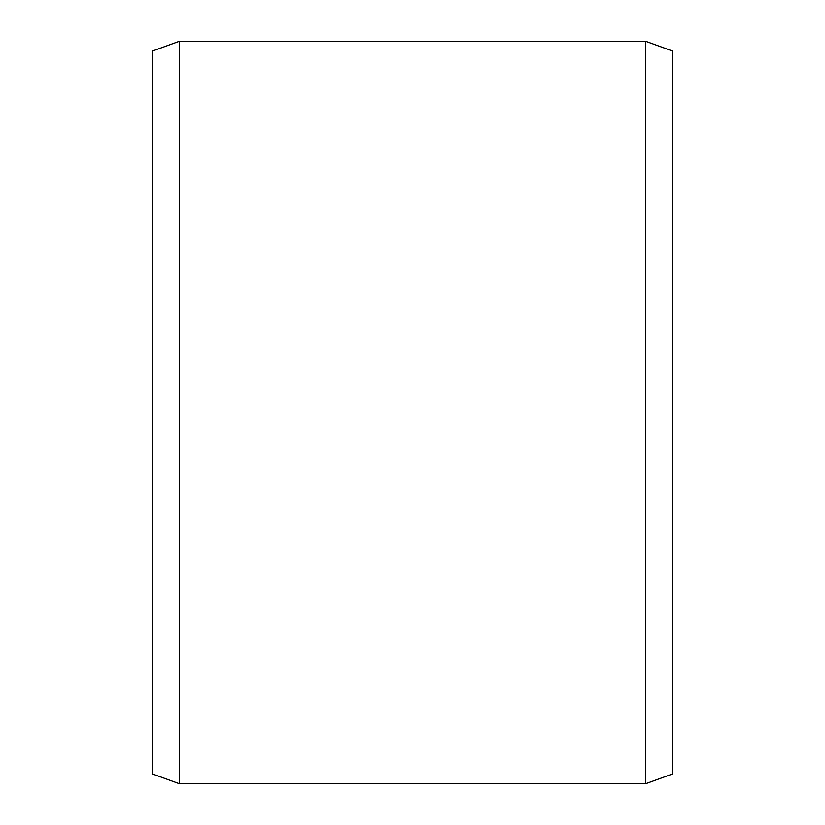 <?xml version="1.0" encoding="UTF-8"?>
<svg xmlns="http://www.w3.org/2000/svg" width="825" height="825" viewBox="0 0 825 825"><rect width="100%" height="100%" fill="white"/><g stroke="black" fill="none" stroke-linecap="round" stroke-linejoin="round"><path stroke-width="1.24" d="M672.375 50.975L672.375 774.025L645.645 783.75L645.645 41.25L672.375 50.975M179.355 783.75L152.625 774.025L152.625 50.975L179.355 41.25L179.355 783.75L645.645 783.75M179.355 41.25L645.645 41.25"/></g></svg>
